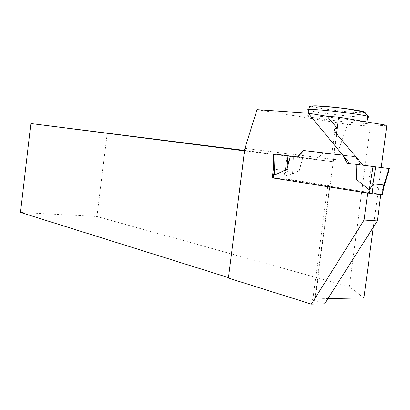 <?xml version="1.0" encoding="UTF-8"?>
<svg xmlns="http://www.w3.org/2000/svg" width="410" height="410" viewBox="0 0 410 410"><rect width="100%" height="100%" fill="white"/><g stroke="black" fill="none" stroke-linecap="round" stroke-linejoin="round"><path stroke-width="0.31" stroke-dasharray="2.05 1.54" d="M382.668 194.642L285.944 179.283L273.26 177.966L291.674 179.79L330.122 185.868L334.237 154.375L333.766 154.314L336.466 133.639M283.725 179.001L284.827 170.427L286.851 176.413L299.3 170.662L302.19 157.501L302.826 157.589L299.3 170.662M334.237 154.375L322.983 153.048L317.084 159.367L302.826 157.589M310.237 158.526L316.136 152.161L355.537 156.804L360.139 164.866L362.66 165.184L347.588 163.329L343.006 155.17L355.824 156.84L360.431 164.902L362.947 165.22M368.703 165.953L368.923 180.733L381.941 191.116L383.509 188.354M297.834 157.01L289.675 155.974M284.827 170.427L274.813 169.34L274.018 171.493M343.006 155.17L355.537 156.804M347.588 163.329L360.139 164.866M316.136 152.161L322.983 153.048M388.788 168.495L381.941 191.116M368.923 180.733L371.46 166.296M273.706 161.089L274.018 153.986L286.995 155.575L285.165 171.154M286.995 155.575L289.26 155.861L286.851 176.413M289.26 155.861L302.19 157.501M273.921 153.97L274.403 169.996M367.939 193.115L380.834 194.519M327.959 298.582L312.891 299.028C311.754 299.433 312.44 300.038 314.941 300.848L324.623 303.836M380.859 194.325L329.917 186.242L327.692 185.668L330.122 185.868M333.766 154.314L355.824 156.84M381.233 167.536L373.3 227.227M228.406 278.082L244.724 150.906L333.484 161.76L244.555 150.439M107.276 132.963L96.924 216.506L20.5 212.426M96.924 216.506L349.351 286.703L370.266 126.188L386.85 125.316M363.901 297.947L349.351 286.703M315.828 116.03C307.628 115.476 305.019 115.635 307.997 116.507C317.653 119.402 380.106 125.921 366.812 122.575C360.913 120.914 330.726 117.034 315.828 116.03M257.039 109.654L347.465 124.384L370.266 126.188M245.113 148.389L335.493 159.664L333.484 161.76M335.493 159.664L347.465 124.384M244.765 148.804L244.498 150.88M317.084 159.367L293.411 156.364L292.771 171.283L291.674 179.79M292.771 171.283L273.952 169.248M293.411 156.364L274.018 153.986M360.431 164.902L347.29 163.293M382.166 194.55L382.761 190.071M285.944 179.283L286.457 175.306M273.701 178.001L274.813 169.34M314.941 300.848L329.917 186.242M334.099 154.278L336.748 133.983M314.88 298.813L329.645 185.822M307.997 116.507L308.786 110.423C314.347 112.196 343.001 115.958 358.832 117.004L367.509 117.321M364.295 112.694L356.628 112.494C338.45 111.428 305.096 106.415 313.255 105.913M273.967 172.461L274.193 170.703M312.891 299.028L327.692 185.668M331.818 154.052L334.832 130.995M366.894 121.944L366.812 122.575M308.786 110.423L308.617 109.521"/><path stroke-width="0.61" d="M364.07 220.047L377.318 220.903L324.623 303.836L311.364 304.138L364.07 220.047L367.637 193.089L272.24 177.858L372.111 193.704L373.407 183.9L369.318 189.891L356.336 179.39L357.013 164.528L356.136 164.415L356.336 179.39M372.111 193.704L382.668 194.642M389.382 168.571L362.66 165.184L389.382 168.571L383.509 188.354M357.013 164.528L356.136 164.415M342.709 155.134L303.426 150.511L342.709 155.129L347.29 163.293L362.947 165.22L336.748 133.983C334.488 131.164 333.96 129.299 335.17 128.392L337.179 128.186L338.619 117.173L386.85 125.316L381.233 167.536M290.454 156.072L286.918 169.309L287.974 155.759L273.49 153.919L297.834 157.01L303.718 150.547M286.918 169.309L274.51 175.147L274.121 174.03L273.49 153.919M382.371 194.663L383.663 184.966L383.832 186.904M383.663 184.966L373.407 183.9M389.08 168.536L383.862 185.761M375.688 166.901L372.849 184.628M287.974 155.759L289.675 155.974M373.044 166.568L369.318 189.891M273.875 153.97L274.51 175.147M380.834 194.519L377.318 220.903M367.637 193.089L367.939 193.115M272.24 177.858L273.352 169.186L273.706 161.089M297.542 156.974L303.426 150.511M336.466 133.639L337.179 128.186L327.18 116.358L308.156 113.17L349.802 163.611M308.156 113.17L257.039 109.654L244.765 148.804L228.406 278.082L311.364 304.138M373.3 227.227L363.901 297.947L327.959 298.582M244.498 150.88L30.858 123.543L20.5 212.426L228.467 277.606M338.619 117.173L327.18 116.358M30.858 123.543L244.555 150.439M273.952 169.248L273.352 169.186M273.608 178.058L274.121 174.03M369.538 193.371L370.138 188.831M367.509 117.321C369.676 117.234 369.723 116.891 367.642 116.296C361.758 114.498 331.562 110.603 316.648 109.726C308.438 109.244 305.814 109.475 308.786 110.423M313.255 105.913C317.032 105.565 332.766 106.872 346.681 108.732C361.722 110.849 367.596 112.171 364.295 112.694M382.663 194.683L383.862 185.684M273.26 177.966L273.967 172.461M334.832 130.995L335.17 128.392M308.617 109.521L309.529 106.8C309.801 106.323 311.733 106.021 315.331 105.898L335.754 107.471L347.142 108.886L360.662 111.335C364.746 112.571 367.073 114.226 367.642 116.296L366.894 121.944"/></g></svg>
